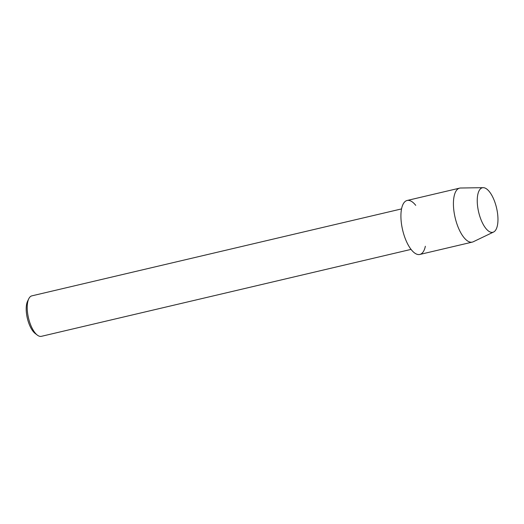<?xml version="1.0" encoding="UTF-8"?>
<svg xmlns="http://www.w3.org/2000/svg" width="524" height="524" viewBox="0 0 524 524"><rect width="100%" height="100%" fill="white"/><g stroke="black" fill="none" stroke-linecap="round" stroke-linejoin="round"><path stroke-width="0.79" d="M496.326 206.993A22.873 9.196 76.8 0 0 482.945 187.677A22.873 9.196 76.8 0 0 477.908 208.388A22.873 9.196 76.8 0 0 478.884 213.065A22.873 9.196 76.8 0 0 479.656 215.823A22.873 9.196 76.8 0 0 493.746 231.949A22.873 9.196 76.8 0 0 496.326 206.993A22.873 9.196 76.8 0 0 483.174 187.671A22.873 9.196 76.8 0 0 477.908 208.388A22.873 9.196 76.8 0 0 478.884 213.065A22.873 9.196 76.8 0 0 479.656 215.823A22.873 9.196 76.8 0 0 493.608 232.021A22.873 9.196 76.8 0 0 496.326 206.993M415.735 205.349A27.72 11.142 76.8 0 0 403.035 204.288A27.72 11.142 76.8 0 0 402.904 231.143A27.72 11.142 76.8 0 0 414.982 253.236A27.72 11.142 76.8 0 0 425.357 246.254M401.535 208.912L31.879 295.85A20.79 8.358 76.8 0 0 28.787 298.746A20.79 8.358 76.8 0 0 28.709 318.854A20.79 8.358 76.8 0 0 37.342 335.118A20.79 8.358 76.8 0 0 41.396 336.329L411.058 249.391M28.787 298.746L27.602 301.156A18.484 7.428 76.8 0 0 27.53 319.031A18.484 7.428 76.8 0 0 35.206 333.487L37.342 335.118M483.174 187.671L460.609 188.011A27.72 11.142 76.8 0 0 459.633 188.129A27.72 11.142 76.8 0 0 455.408 218.796A27.72 11.142 76.8 0 0 472.327 242.101A27.72 11.142 76.8 0 0 473.257 241.774L493.608 232.021M459.633 188.129L407.128 200.476A27.72 11.142 76.8 0 0 402.904 231.143A27.72 11.142 76.8 0 0 419.822 254.454L472.327 242.101"/></g></svg>
